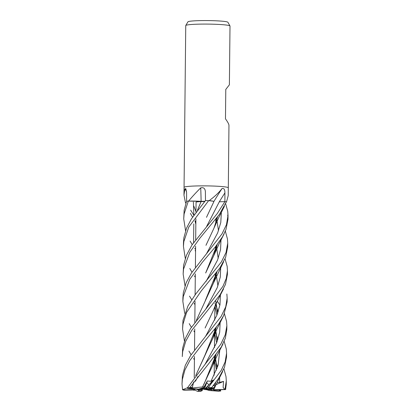 <?xml version="1.0" encoding="UTF-8"?>
<svg xmlns="http://www.w3.org/2000/svg" width="412" height="412" viewBox="0 0 412 412"><rect width="100%" height="100%" fill="white"/><g stroke="black" fill="none" stroke-linecap="round" stroke-linejoin="round"><path stroke-width="0.62" d="M208.374 200.608C211.933 200.907 213.771 201.241 213.89 201.623L213.643 201.38A16.223 1.246 -179.4 0 0 209.245 200.649L209.353 200.479C214.657 196.617 218.88 192.641 222.017 188.552C223.948 188.037 224.911 189.484 224.906 192.898L224.911 201.602L219.251 201.803M201.21 201.365L187.965 201.092M204.656 201.556A9.96 0.762 -179.4 0 0 201.082 201.612M201.051 201.612A9.96 0.762 -179.4 0 0 196.22 202.096M204.156 386.78L203.899 388.351L201.52 388.171L204.028 387.568L206.7 382.681L208.879 384.793L206.407 388.217L204.429 388.84L207.324 380.982L204.156 386.78L202.534 386.981M214.065 385.498L213.993 384.463L214.065 385.503L213.241 385.859M223.896 368.822L226.003 376.583L226.291 380.837L225.045 388.758L224.143 389.464L213.411 389.654L213.849 387.661L213.622 388.82L209.687 388.887M226.332 201.926A16.223 1.246 -179.4 0 0 226.523 201.88L228.227 195.582L228.31 187.815A22.13 1.7 -179.4 0 0 228.31 187.815L228.964 125.346C228.943 124.233 227.785 122.065 225.477 118.831L225.786 89.414L229.386 84.82L230.004 26.028A22.13 1.7 -179.4 0 0 229.984 25.951A22.13 1.7 -179.4 0 0 209.311 24.117A22.13 1.7 -179.4 0 0 186.08 25.276A22.13 1.7 -179.4 0 0 185.771 25.487A22.13 1.7 -179.4 0 0 185.75 25.565L184.056 187.352A22.13 1.7 -179.4 0 0 184.056 187.357A22.13 1.7 -179.4 0 1 184.391 187.063A22.13 1.7 -179.4 0 0 184.056 187.352L183.973 195.118L184.87 188.887L185.812 188.655L186.6 192.595L186.6 201.277A22.13 1.7 -179.4 0 1 188.511 201.071L188.742 200.881C192.286 196.617 196.277 192.275 200.721 187.867C203.631 187.151 205.186 188.49 205.387 191.894L205.48 200.587A22.13 1.7 -179.4 0 1 208.977 200.639M228.31 187.815A22.13 1.7 -179.4 0 0 208.112 185.91A22.13 1.7 -179.4 0 0 184.391 187.063A22.13 1.7 -179.4 0 1 208.112 185.91A22.13 1.7 -179.4 0 1 228.31 187.815M229.984 25.951L227.893 22.258A19.997 1.535 -179.4 0 0 209.214 20.6A19.997 1.535 -179.4 0 0 188.217 21.645A19.997 1.535 -179.4 0 0 187.939 21.841L185.771 25.487M226.497 201.859A22.13 1.7 -179.4 0 0 224.911 201.602L219.292 201.803L224.906 201.602L217.242 213.581L192.059 244.867L186.518 255.157L183.567 265.287L183.149 274.037L183.531 269.129L189.844 252.226L199.877 238.208L219.405 214.389L226.368 201.834A22.13 1.7 -179.4 0 0 224.906 201.602M186.111 202.58A16.223 1.246 -179.4 0 0 185.534 202.699L185.56 202.725A22.13 1.7 -179.4 0 0 185.694 202.75L186.09 202.642M185.534 202.699A367.133 358.919 150.5 0 0 185.426 202.524L183.973 195.118M213.859 201.514A374.199 205.954 111.6 0 1 222.017 188.552M201.108 201.324A374.199 152.507 104.9 0 0 200.721 187.867M204.532 201.288L204.048 201.314M197.528 210.13L201.205 201.334L198.661 201.216A16.223 1.246 -179.4 0 0 188.748 201.061A367.133 149.628 104.9 0 0 188.742 200.881M213.086 201.205L208.668 200.634M186.543 191.395A374.199 365.825 150.5 0 0 184.87 188.887M185.57 230.73L183.726 218.901L184.107 214.003L188.31 201.092L198.661 201.216L188.341 201.092M199.094 388.974L202.75 388.949L197.018 389.402A9.96 0.762 -179.4 0 0 201.746 389.654L203.724 389.036L204.249 389.525L206.633 389.701A9.96 0.762 -179.4 0 0 211.294 389.536L205.789 389.057M211.16 389.278L211.711 390.391A9.96 0.762 -179.4 0 1 209.409 390.519L218.448 391.184M197.018 389.402L199.46 390.447A9.96 0.762 -179.4 0 0 202.364 390.555L201.746 389.654M200.18 388.583L203.106 388.851L199.841 388.701M214.292 387.486L211.129 388.47M207.324 380.982L210.985 381.311L213.452 380.019L207.869 388.104L205.768 389.082L208.879 384.793L205.032 388.81M204.429 388.84L203.899 388.351M212.674 388.037L208.673 389.191L213.524 389.237M205.871 388.943L205.397 388.923L205.902 388.902M210.29 388.712L210.594 388.701M207.942 389.155L208.663 389.191M206.628 389.701L209.409 390.519M194.201 389.088L194.119 389.747A9.96 0.762 -179.4 0 0 194.716 389.984L194.536 389.108M182.99 320.407L182.573 329.08L182.949 324.265L186.59 312.378L201.236 290.939L219.797 268.099L225.642 257.346L227.692 246.84L227.728 243.162L226.039 252.505L221.388 261.919L195.546 294.25L187.96 305.977L182.99 320.407M220.332 389.778L220.739 390.957L218.813 389.803M194.423 359.753L193.563 358.512M191.106 354.747L188.928 351.086M184.422 340.976L182.573 329.08M225.338 231.147L227.445 238.914L227.728 243.162M182.701 347.934L182.284 356.586L182.665 351.673L185.761 341.193L191.668 330.486L220.137 294.719L225.493 284.383L227.403 274.5L227.445 270.658L226.245 278.502L222.933 286.35L206.232 308.542L190.478 328.647L185.415 338.273L182.701 347.934M225.05 258.813L227.156 266.327L227.445 270.658M213.411 389.654A9.96 0.762 -179.4 0 1 214.013 389.891L225.565 389.551L226.25 384.514L226.291 380.837M194.711 332.165L193.825 330.949M191.374 327.298L189.216 323.631M184.694 313.393L182.861 301.45L183.242 296.635L189.778 279.315L202.271 262.392L215.388 246.85L222.521 236.787L225.961 229.592L227.98 219.369M225.632 203.724L227.733 211.294L228.021 215.522L226.456 224.648L222.001 233.882L191.482 272.965L186.121 282.823L183.278 292.953L182.897 297.989M227.934 217.448L227.697 215.043M226.868 293.993L227.156 298.133L225.719 306.847L221.177 316.37L190.607 355.53L185.307 365.32L182.413 375.543L181.996 384.051L182.372 379.339L184.952 369.868L189.855 360.49L203.616 342.526L218.37 324.476L223.701 315.458L227.115 301.914L227.151 298.417M187.506 387.723L182.567 389.721L181.996 384.051M188.31 201.092A22.13 1.7 -179.4 0 0 186.595 201.277L184.143 210.254L183.726 218.916M224.19 341.394L226.296 348.974L226.579 353.192L225.132 361.968L221.275 370.326L207.741 388.217M205.768 389.082A9.96 0.762 -179.4 0 1 208.673 389.191L211.315 388.13L218.684 378.262L224.468 367.406L226.538 357.049L226.579 353.192M183.814 241.664L188.773 227.084L208.647 200.634A22.13 1.7 -179.4 0 0 205.47 200.587L191.451 218.823L186.554 228.109L183.855 237.873L183.474 242.699L183.438 246.376L183.814 241.664M224.463 313.805L226.579 321.448L226.863 325.784L225.256 334.807L220.806 344.169L205.696 363.487L187.47 387.79L187.64 388.598L196.421 389.252A9.96 0.762 -179.4 0 1 198.723 389.119L189.762 388.449L189.741 387.641L208.498 363.961L221.347 346.914L225.354 338.226L226.827 329.543L226.863 325.784M198.661 201.216L201.18 201.329L197.441 210.238M201.205 201.334L204.908 201.257M208.338 200.608C211.917 200.896 213.771 201.221 213.9 201.597L213.643 201.38M196.349 320.361L213.416 283.162L216.928 272.157M218.206 258.365L216.547 247.19M216.521 247.087L216.187 245.835M190.632 210.115L193.82 215.172M205.367 300.415L216.841 272.275M216.496 247.185L216.145 245.887M205.804 309.036L217.242 287.638L220.286 277.127L220.744 266.641L220.286 277.127L217.242 287.638L205.804 309.036M215.924 249.183L215.507 248.256L215.924 249.183M195.973 211.588L193.774 206.026L195.973 211.588M224.54 389.35L223.108 387.347L223.562 381.399L219.673 382.393L217.103 382.516M214.245 387.501L211.052 388.202M214.343 387.311L215.703 382.29M216.995 368.534L215.368 357.523M215.342 357.41L215.013 356.092M214.395 387.301L215.785 382.176M217.052 368.38L215.399 357.41M215.373 357.297L215.049 356.04M205.959 245.32L214.003 228.083L217.5 217.036M195 304.612L194.14 303.371M191.668 299.642L189.505 296.11M184.998 285.84L183.149 274.042M219.673 382.393L219.591 376.898L219.673 382.393M217.598 366.819L216.681 364.187L217.598 366.819M216.573 363.899L214.801 359.516L216.573 363.899M214.77 359.434L214.353 358.486L214.77 359.434M206.355 253.988L217.665 232.888L220.78 222.537L221.368 212.201L220.78 222.537L217.665 232.888L206.355 253.988M193.578 382.012L192.275 387.445L189.839 387.481M195.69 375.595L212.839 338.298L216.362 327.21M217.629 313.357L215.976 302.274M215.95 302.166L215.62 300.909M195.576 249.507L194.706 248.276M192.219 244.625L190.081 241.077M217.33 301.208L219.915 305.096M192.332 387.465L193.671 381.893M195.782 375.476L204.79 355.551L216.269 327.329M217.567 313.517L215.945 302.377M215.919 302.274L215.584 300.961M195.556 251.634L195.185 250.275M193.583 242.673L193.794 223.86M195.458 381.229L197.992 376.429L195.458 381.229M205.248 363.992L216.691 342.686L219.689 332.216L220.168 321.777L219.689 332.216L216.691 342.686L205.248 363.992M218.175 311.848L217.258 309.129L218.175 311.848M217.15 308.825L215.383 304.375L217.15 308.825M215.347 304.298L214.93 303.345L215.347 304.298M193.377 202.024L193.882 215.085M194.984 220.889L195.839 224.2M215.867 273.547L216.202 274.856M205.099 328.014L213.143 310.782C215.569 304.731 219.04 297.443 223.551 288.925M217.917 285.82L216.264 274.861M216.233 274.737L215.914 273.491M194.639 389.989L197.441 391.312A21.393 1.643 -179.4 0 0 200.412 391.4L202.364 390.555M195.865 222.083L195.005 220.842M192.548 217.078L190.37 213.411M185.863 203.307L185.694 202.75M205.48 336.532L216.913 315.185L219.982 304.705L220.451 294.256M215.625 276.843L215.219 275.932M210.985 381.311L218.123 365.192L219.874 349.237M217.897 339.334L216.964 336.506M216.867 336.243L215.079 331.892M215.049 331.825L214.642 330.954M206.68 226.332L219.292 201.803M202.534 386.997L204.512 383.006L215.976 354.814M217.278 341.126L215.651 329.991M215.62 329.883L215.275 328.58M213.9 201.597L206.5 217.335M189.819 388.217L202.539 386.961L212.561 365.758L216.058 354.701M217.34 340.951L215.682 329.883M215.651 329.77L215.322 328.524M195.288 277.178L194.412 275.937M191.971 272.214L189.793 268.49M185.282 258.401L183.438 246.376M206.072 281.396L217.531 260.111L220.549 249.651L221.033 239.228M216.212 221.769L215.795 220.822M217.227 244.501L213.71 255.744L205.665 272.991L217.139 244.615M216.784 219.74L216.455 218.427M218.494 230.71L216.841 219.745M216.815 219.627L216.491 218.375M197.42 391.312L200.412 391.4M223.562 381.399L216.063 384.638M199.46 390.447L197.441 391.312M194.119 389.747L182.861 389.886L183.984 390.174L194.716 389.984M182.861 389.886L182.567 389.721M213.452 380.019L208.879 384.793L206.7 382.676L204.022 387.568L198.723 389.119M220.739 390.957L211.711 390.391M219.313 201.803A373.663 205.655 111.6 0 1 224.906 192.898M225.838 389.005A22.13 1.7 -179.4 0 0 225.045 388.758M211.505 387.563A22.13 1.7 -179.4 0 0 208.441 387.465M189.741 387.641A22.13 1.7 -179.4 0 0 187.47 387.79M183.139 389.943A21.393 1.643 -179.4 0 0 183.984 390.174M189.762 388.449A21.393 1.643 -179.4 0 0 187.64 388.598M218.365 391.189A21.393 1.643 -179.4 0 0 220.487 391.039M224.988 389.695A21.393 1.643 -179.4 0 0 224.143 389.464M210.692 388.325A21.393 1.643 -179.4 0 0 207.72 388.238M214.328 360.855L214.369 356.931L214.328 360.855M214.467 347.64L214.616 333.334L214.467 347.64M214.616 333.184L214.657 329.343L214.616 333.184M214.755 320.114L214.904 305.925L214.755 320.114M215.193 278.188L215.234 274.356L215.193 278.188M215.481 250.614L215.522 246.68L215.481 250.614M215.77 223.18L215.811 219.261L215.77 223.18M194.237 377.51L194.454 356.442L194.237 377.51M194.526 349.839L194.742 328.91L194.526 349.839M194.814 322.416L195.036 301.301L194.814 322.416M195.103 294.827L195.319 273.887L195.103 294.827M195.391 267.28L195.612 246.211L195.391 267.28M195.679 239.835L195.896 218.777L195.679 239.835M195.968 212.165L196.071 202.225L195.968 212.165M182.902 297.67L182.861 301.45M228.021 215.522L227.98 219.38M213.416 283.162L223.603 261.78M216.81 272.317L216.212 274.814M214.127 388.902C216.444 383.443 220.302 376.424 222.681 371.464M214.003 228.083L218.638 217.747L224.427 206.319M214.374 360.876L215.646 365.604L216.362 370.203M215.667 382.331L215.09 384.71M217.387 217.191L216.748 219.869M212.839 338.298L216.666 329.6L223.268 316.339M214.956 305.75L216.933 315.128M216.238 327.37L215.605 329.945M193.815 389.999L194.006 390.458M214.662 333.195L216.645 342.794M215.945 354.856L215.404 357.178M212.561 365.758L218.092 353.553L222.985 343.994M217.109 244.656L216.568 246.912M213.71 255.744L219.179 243.595L224.123 233.8M220.554 391.039L218.417 391.189M214.178 375.25L214.322 361.03"/></g></svg>
